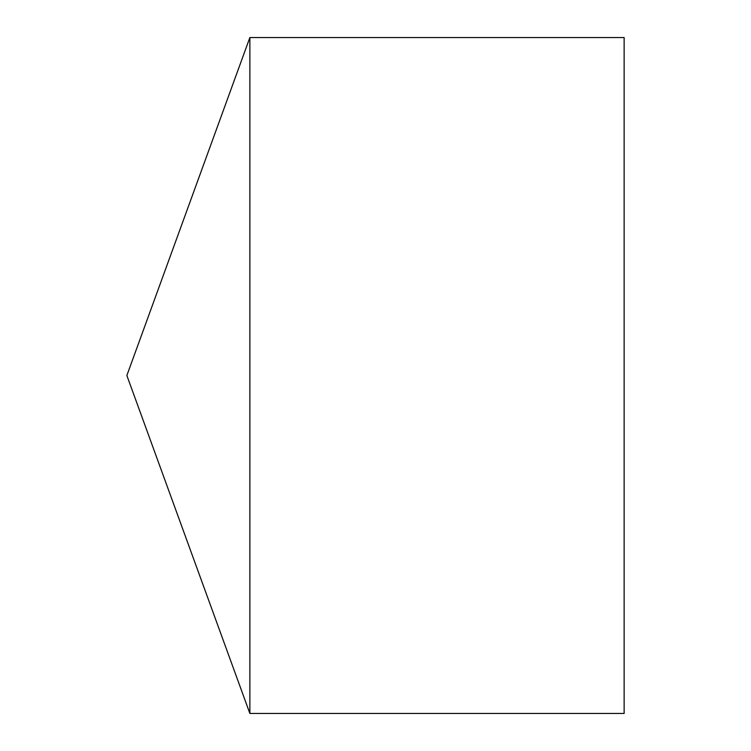<?xml version="1.0" encoding="UTF-8"?>
<svg xmlns="http://www.w3.org/2000/svg" width="751" height="751" viewBox="0 0 751 751"><rect width="100%" height="100%" fill="white"/><g stroke="black" fill="none" stroke-linecap="round" stroke-linejoin="round"><path stroke-width="1.13" d="M126.863 375.5L249.867 713.45L249.867 37.55L126.863 375.5L249.867 713.45L624.137 713.45L624.137 37.55L249.867 37.55M624.137 713.45L249.867 713.45"/></g></svg>
